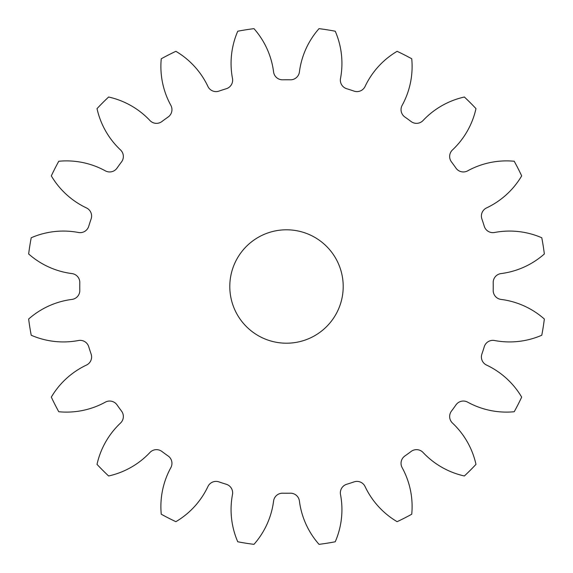 <?xml version="1.0" encoding="UTF-8"?>
<svg xmlns="http://www.w3.org/2000/svg" width="573" height="573" viewBox="0 0 573 573"><rect width="100%" height="100%" fill="white"/><g stroke="black" fill="none" stroke-linecap="round" stroke-linejoin="round"><path stroke-width="0.86" d="M229.794 286.5A56.706 56.706 0 0 0 286.5 343.206A56.706 56.706 0 0 0 343.206 286.5A56.706 56.706 0 0 0 286.5 229.794A56.706 56.706 0 0 0 229.794 286.5M232.488 78.465A8.975 8.975 0 0 1 226.285 88.729A206.731 206.731 0 0 0 218.972 91.107A8.975 8.975 0 0 1 207.92 86.451A80.807 80.807 0 0 0 175.882 51.319A259.891 259.891 0 0 0 161.257 58.775A80.807 80.807 0 0 0 170.847 105.339A8.975 8.975 0 0 1 168.118 117.021A206.731 206.731 0 0 0 161.894 121.54A8.975 8.975 0 0 1 149.947 120.523A80.807 80.807 0 0 0 108.619 97.016A259.891 259.891 0 0 0 97.016 108.619A80.807 80.807 0 0 0 120.523 149.947A8.975 8.975 0 0 1 121.54 161.894A206.731 206.731 0 0 0 117.021 168.118A8.975 8.975 0 0 1 105.339 170.847A80.807 80.807 0 0 0 58.775 161.257A259.891 259.891 0 0 0 51.319 175.882A80.807 80.807 0 0 0 86.451 207.92A8.975 8.975 0 0 1 91.107 218.972A206.731 206.731 0 0 0 88.729 226.285A8.975 8.975 0 0 1 78.465 232.488A80.807 80.807 0 0 0 31.221 237.759A259.891 259.891 0 0 0 28.65 253.968A80.807 80.807 0 0 0 71.962 273.586A8.975 8.975 0 0 1 79.805 282.654A206.731 206.731 0 0 0 79.805 290.346A8.975 8.975 0 0 1 71.962 299.414A80.807 80.807 0 0 0 28.65 319.032A259.891 259.891 0 0 0 31.221 335.241A80.807 80.807 0 0 0 78.465 340.512A8.975 8.975 0 0 1 88.729 346.715A206.731 206.731 0 0 0 91.107 354.028A8.975 8.975 0 0 1 86.451 365.08A80.807 80.807 0 0 0 51.319 397.118A259.891 259.891 0 0 0 58.775 411.743A80.807 80.807 0 0 0 105.339 402.153A8.975 8.975 0 0 1 117.021 404.882A206.731 206.731 0 0 0 121.54 411.106A8.975 8.975 0 0 1 120.523 423.053A80.807 80.807 0 0 0 97.016 464.381A259.891 259.891 0 0 0 108.619 475.984A80.807 80.807 0 0 0 149.947 452.477A8.975 8.975 0 0 1 161.894 451.46A206.731 206.731 0 0 0 168.118 455.979A8.975 8.975 0 0 1 170.847 467.661A80.807 80.807 0 0 0 161.257 514.225A259.891 259.891 0 0 0 175.882 521.681A80.807 80.807 0 0 0 207.92 486.549A8.975 8.975 0 0 1 218.972 481.893A206.731 206.731 0 0 0 226.285 484.271A8.975 8.975 0 0 1 232.488 494.535A80.807 80.807 0 0 0 237.759 541.779A259.891 259.891 0 0 0 253.968 544.35A80.807 80.807 0 0 0 273.586 501.038A8.975 8.975 0 0 1 282.654 493.195A206.731 206.731 0 0 0 290.346 493.195A8.975 8.975 0 0 1 299.414 501.038A80.807 80.807 0 0 0 319.032 544.35A259.891 259.891 0 0 0 335.241 541.779A80.807 80.807 0 0 0 340.512 494.535A8.975 8.975 0 0 1 346.715 484.271A206.731 206.731 0 0 0 354.028 481.893A8.975 8.975 0 0 1 365.08 486.549A80.807 80.807 0 0 0 397.118 521.681A259.891 259.891 0 0 0 411.743 514.225A80.807 80.807 0 0 0 402.153 467.661A8.975 8.975 0 0 1 404.882 455.979A206.731 206.731 0 0 0 411.106 451.46A8.975 8.975 0 0 1 423.053 452.477A80.807 80.807 0 0 0 464.381 475.984A259.891 259.891 0 0 0 475.984 464.381A80.807 80.807 0 0 0 452.477 423.053A8.975 8.975 0 0 1 451.46 411.106A206.731 206.731 0 0 0 455.979 404.882A8.975 8.975 0 0 1 467.661 402.153A80.807 80.807 0 0 0 514.225 411.743A259.891 259.891 0 0 0 521.681 397.118A80.807 80.807 0 0 0 486.549 365.08A8.975 8.975 0 0 1 481.893 354.028A206.731 206.731 0 0 0 484.271 346.715A8.975 8.975 0 0 1 494.535 340.512A80.807 80.807 0 0 0 541.779 335.241A259.891 259.891 0 0 0 544.35 319.032A80.807 80.807 0 0 0 501.038 299.414A8.975 8.975 0 0 1 493.195 290.346A206.731 206.731 0 0 0 493.195 282.654A8.975 8.975 0 0 1 501.038 273.586A80.807 80.807 0 0 0 544.35 253.968A259.891 259.891 0 0 0 541.779 237.759A80.807 80.807 0 0 0 494.535 232.488A8.975 8.975 0 0 1 484.271 226.285A206.731 206.731 0 0 0 481.893 218.972A8.975 8.975 0 0 1 486.549 207.92A80.807 80.807 0 0 0 521.681 175.882A259.891 259.891 0 0 0 514.225 161.257A80.807 80.807 0 0 0 467.661 170.847A8.975 8.975 0 0 1 455.979 168.118A206.731 206.731 0 0 0 451.46 161.894A8.975 8.975 0 0 1 452.477 149.947A80.807 80.807 0 0 0 475.984 108.619A259.891 259.891 0 0 0 464.381 97.016A80.807 80.807 0 0 0 423.053 120.523A8.975 8.975 0 0 1 411.106 121.54A206.731 206.731 0 0 0 404.882 117.021A8.975 8.975 0 0 1 402.153 105.339A80.807 80.807 0 0 0 411.743 58.775A259.891 259.891 0 0 0 397.118 51.319A80.807 80.807 0 0 0 365.08 86.451A8.975 8.975 0 0 1 354.028 91.107A206.731 206.731 0 0 0 346.715 88.729A8.975 8.975 0 0 1 340.512 78.465A80.807 80.807 0 0 0 335.241 31.221A259.891 259.891 0 0 0 319.032 28.65A80.807 80.807 0 0 0 299.414 71.962A8.975 8.975 0 0 1 290.346 79.805A206.731 206.731 0 0 0 282.654 79.805A8.975 8.975 0 0 1 273.586 71.962A80.807 80.807 0 0 0 253.968 28.65A259.891 259.891 0 0 0 237.759 31.221A80.807 80.807 0 0 0 232.488 78.465"/></g></svg>
